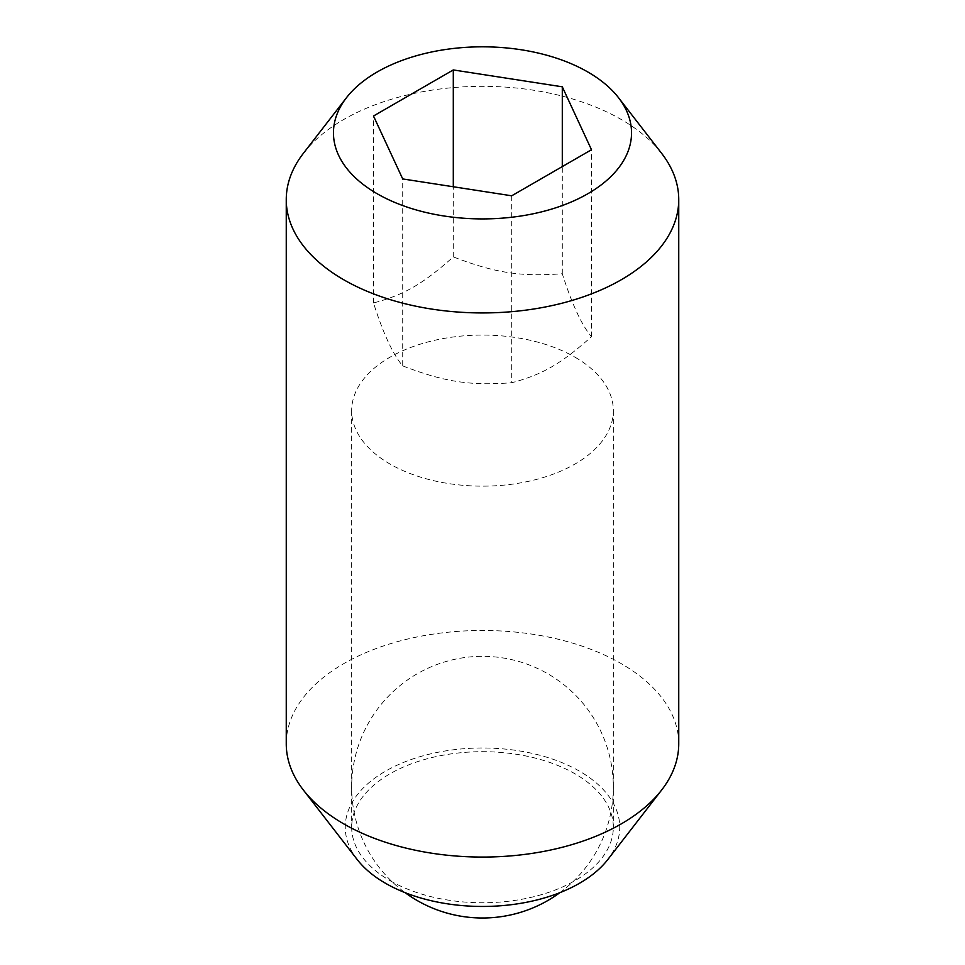 <?xml version="1.0" encoding="UTF-8"?>
<svg xmlns="http://www.w3.org/2000/svg" width="965" height="965" viewBox="0 0 965 965"><rect width="100%" height="100%" fill="white"/><g stroke="black" fill="none" stroke-linecap="round" stroke-linejoin="round"><path stroke-width="0.72" stroke-dasharray="4.83 3.62" d="M286.255 743.762A196.245 113.303 180 0 1 407.399 639.095A196.245 113.303 180 0 1 621.267 663.655A196.245 113.303 180 0 1 678.745 743.762M357.219 859.574A137.235 79.227 180 0 1 404.673 761.964A137.235 79.227 180 0 1 579.543 771.204A137.235 79.227 180 0 1 607.781 859.574M303.348 153.375A196.245 113.303 180 0 1 621.267 119.515A196.245 113.303 180 0 1 661.652 153.375M511.703 195.798L511.703 382.743C542.221 374.722 560.991 363.889 591.497 336.676C581.762 325.302 572.028 304.325 562.293 273.746C520.618 276.895 494.973 272.926 453.297 256.883C422.779 284.096 404.009 294.94 373.503 302.95C383.238 333.528 392.972 354.505 402.707 365.88L402.707 178.935M575.007 357.195A130.83 75.535 180 0 1 613.33 410.608A130.83 75.535 180 0 1 532.571 480.401A130.83 75.535 180 0 1 389.993 464.02A130.83 75.535 180 0 1 351.67 410.608A130.83 75.535 180 0 1 432.429 340.826A130.83 75.535 180 0 1 575.007 357.195M389.993 880.635A130.83 75.535 0 0 0 532.571 897.004A130.83 75.535 0 0 0 613.33 827.222A130.83 75.535 0 0 0 575.007 773.809A130.83 75.535 0 0 0 432.429 757.441A130.83 75.535 0 0 0 351.67 827.222A130.83 75.535 0 0 0 389.993 880.635M453.297 256.883L453.297 186.764M373.503 302.95L373.503 116.005M562.293 273.746L562.293 166.595M591.497 336.676L591.497 149.732M402.707 365.88C444.382 381.923 470.027 385.891 511.703 382.743M559.881 892.661A130.83 130.83 0 0 0 547.915 673.86A130.83 130.83 0 0 0 372.936 715.656A130.83 130.83 0 0 0 405.119 892.661M613.33 410.608L613.33 827.222M351.67 410.608L351.67 827.222"/><path stroke-width="1.45" d="M618.553 97.742L661.652 153.375A196.245 113.303 180 0 1 678.745 199.634L678.745 743.762A196.245 113.303 180 0 1 661.652 790.021A196.245 113.303 180 0 1 343.733 823.881A196.245 113.303 180 0 1 303.348 790.021A196.245 113.303 180 0 1 286.255 743.762L286.255 199.634A196.245 113.303 180 0 1 303.348 153.375L346.447 97.742A149.032 86.042 180 0 1 587.89 72.025A149.032 86.042 180 0 1 618.553 97.742A149.032 86.042 180 0 1 567.022 203.736A149.032 86.042 180 0 1 377.11 193.712A149.032 86.042 180 0 1 346.447 97.742M661.652 790.021L607.781 859.574A137.235 79.227 180 0 1 385.457 883.252A137.235 79.227 180 0 1 357.219 859.574L303.348 790.021M678.745 199.634A196.245 113.303 180 0 1 557.601 304.313A196.245 113.303 180 0 1 343.733 279.753A196.245 113.303 180 0 1 286.255 199.634M453.297 186.764L453.297 69.938L562.293 86.802L591.497 149.732L511.703 195.798L402.707 178.935L373.503 116.005L453.297 69.938M562.293 166.595L562.293 86.802M405.119 892.661A130.83 130.83 0 0 0 559.881 892.661"/></g></svg>

